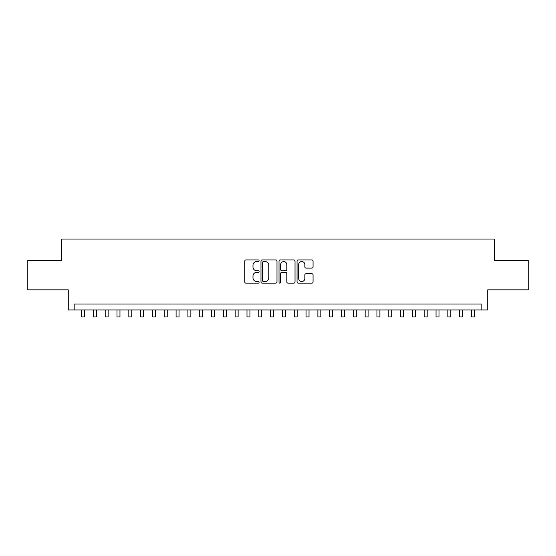 <?xml version="1.0" encoding="UTF-8"?>
<svg xmlns="http://www.w3.org/2000/svg" width="556" height="556" viewBox="0 0 556 556"><rect width="100%" height="100%" fill="white"/><g stroke="black" fill="none" stroke-linecap="round" stroke-linejoin="round"><path stroke-width="0.83" d="M259.096 260.743A0.813 0.813 0 0 0 258.283 259.93L245.96 259.93A1.161 1.161 0 0 0 244.8 261.091L244.8 281.968A1.161 1.161 0 0 0 245.96 283.129L258.283 283.129A0.813 0.813 0 0 0 259.096 282.316A0.813 0.813 0 0 0 258.283 281.503L256.691 281.503A3.711 3.711 0 0 1 252.98 277.791L252.98 276.054A3.711 3.711 0 0 1 256.691 272.343L258.283 272.343A0.813 0.813 0 0 0 259.096 271.53A0.813 0.813 0 0 0 258.283 270.716L256.691 270.716A3.711 3.711 0 0 1 252.98 267.005L252.98 265.268A3.711 3.711 0 0 1 256.691 261.556L258.283 261.556A0.813 0.813 0 0 0 259.096 260.743M311.895 268.11A1.161 1.161 0 0 0 313.056 266.95L313.056 261.091A1.161 1.161 0 0 0 311.895 259.93L298.211 259.93A1.161 1.161 0 0 0 297.05 261.091L297.05 281.968A1.161 1.161 0 0 0 298.211 283.129L311.895 283.129A1.161 1.161 0 0 0 313.056 281.968L313.056 274.893A1.161 1.161 0 0 0 311.895 273.733L306.036 273.733A1.161 1.161 0 0 0 304.876 274.893L304.876 278.403A3.1 3.1 0 0 1 301.776 281.503A3.1 3.1 0 0 1 298.676 278.403L298.676 264.656A3.1 3.1 0 0 1 301.776 261.556A3.1 3.1 0 0 1 304.876 264.656L304.876 266.95A1.161 1.161 0 0 0 306.036 268.11L311.895 268.11M481.823 309.935L487.73 309.935L487.73 289.843L528.2 289.843L528.2 260.305L494.228 260.305L494.228 239.038L61.772 239.038L61.772 260.305L27.8 260.305L27.8 289.843L68.27 289.843L68.27 309.935L481.823 309.935L481.823 304.028L74.177 304.028L74.177 309.935M276.985 261.091A1.161 1.161 0 0 0 275.825 259.93L262.14 259.93A1.161 1.161 0 0 0 260.979 261.091L260.979 281.968A1.161 1.161 0 0 0 262.14 283.129L275.825 283.129A1.161 1.161 0 0 0 276.985 281.968L276.985 261.091M280.175 259.93L293.86 259.93A1.161 1.161 0 0 1 295.021 261.091L295.021 281.968A1.161 1.161 0 0 1 293.86 283.129L288.001 283.129A1.161 1.161 0 0 1 286.84 281.968L286.84 273.503A1.161 1.161 0 0 0 285.687 272.343L281.802 272.343A1.161 1.161 0 0 0 280.641 273.503L280.641 282.316A0.813 0.813 0 0 1 279.828 283.129A0.813 0.813 0 0 1 279.015 282.316L279.015 261.091A1.161 1.161 0 0 1 280.175 259.93M263.419 261.556A0.813 0.813 0 0 0 262.606 262.369L262.606 280.697A0.813 0.813 0 0 0 263.419 281.503L265.094 281.503A3.711 3.711 0 0 0 268.805 277.791L268.805 265.268A3.711 3.711 0 0 0 265.094 261.556L263.419 261.556M286.84 264.719A3.1 3.1 0 0 0 283.741 261.612A3.1 3.1 0 0 0 280.641 264.719L280.641 269.556A1.161 1.161 0 0 0 281.802 270.716L285.687 270.716A1.161 1.161 0 0 0 286.84 269.556L286.84 264.719M81.565 309.935L81.565 316.962L84.519 316.962L84.519 309.935M93.38 309.935L93.38 316.962L96.334 316.962L96.334 309.935M105.195 309.935L105.195 316.962L108.149 316.962L108.149 309.935M117.01 309.935L117.01 316.962L119.964 316.962L119.964 309.935M128.825 309.935L128.825 316.962L131.779 316.962L131.779 309.935M140.64 309.935L140.64 316.962L143.594 316.962L143.594 309.935M152.455 309.935L152.455 316.962L155.409 316.962L155.409 309.935M164.27 309.935L164.27 316.962L167.224 316.962L167.224 309.935M176.085 309.935L176.085 316.962L179.046 316.962L179.046 309.935M187.907 309.935L187.907 316.962L190.861 316.962L190.861 309.935M199.722 309.935L199.722 316.962L202.676 316.962L202.676 309.935M211.537 309.935L211.537 316.962L214.491 316.962L214.491 309.935M223.352 309.935L223.352 316.962L226.306 316.962L226.306 309.935M235.167 309.935L235.167 316.962L238.121 316.962L238.121 309.935M246.982 309.935L246.982 316.962L249.936 316.962L249.936 309.935M258.797 309.935L258.797 316.962L261.751 316.962L261.751 309.935M270.612 309.935L270.612 316.962L273.566 316.962L273.566 309.935M282.434 309.935L282.434 316.962L285.388 316.962L285.388 309.935M294.249 309.935L294.249 316.962L297.203 316.962L297.203 309.935M306.064 309.935L306.064 316.962L309.018 316.962L309.018 309.935M317.879 309.935L317.879 316.962L320.833 316.962L320.833 309.935M329.694 309.935L329.694 316.962L332.648 316.962L332.648 309.935M341.509 309.935L341.509 316.962L344.463 316.962L344.463 309.935M353.324 309.935L353.324 316.962L356.278 316.962L356.278 309.935M365.139 309.935L365.139 316.962L368.093 316.962L368.093 309.935M376.954 309.935L376.954 316.962L379.915 316.962L379.915 309.935M388.776 309.935L388.776 316.962L391.73 316.962L391.73 309.935M400.591 309.935L400.591 316.962L403.545 316.962L403.545 309.935M412.406 309.935L412.406 316.962L415.36 316.962L415.36 309.935M424.221 309.935L424.221 316.962L427.175 316.962L427.175 309.935M436.036 309.935L436.036 316.962L438.99 316.962L438.99 309.935M447.851 309.935L447.851 316.962L450.805 316.962L450.805 309.935M459.666 309.935L459.666 316.962L462.62 316.962L462.62 309.935M471.481 309.935L471.481 316.962L474.435 316.962L474.435 309.935"/></g></svg>
